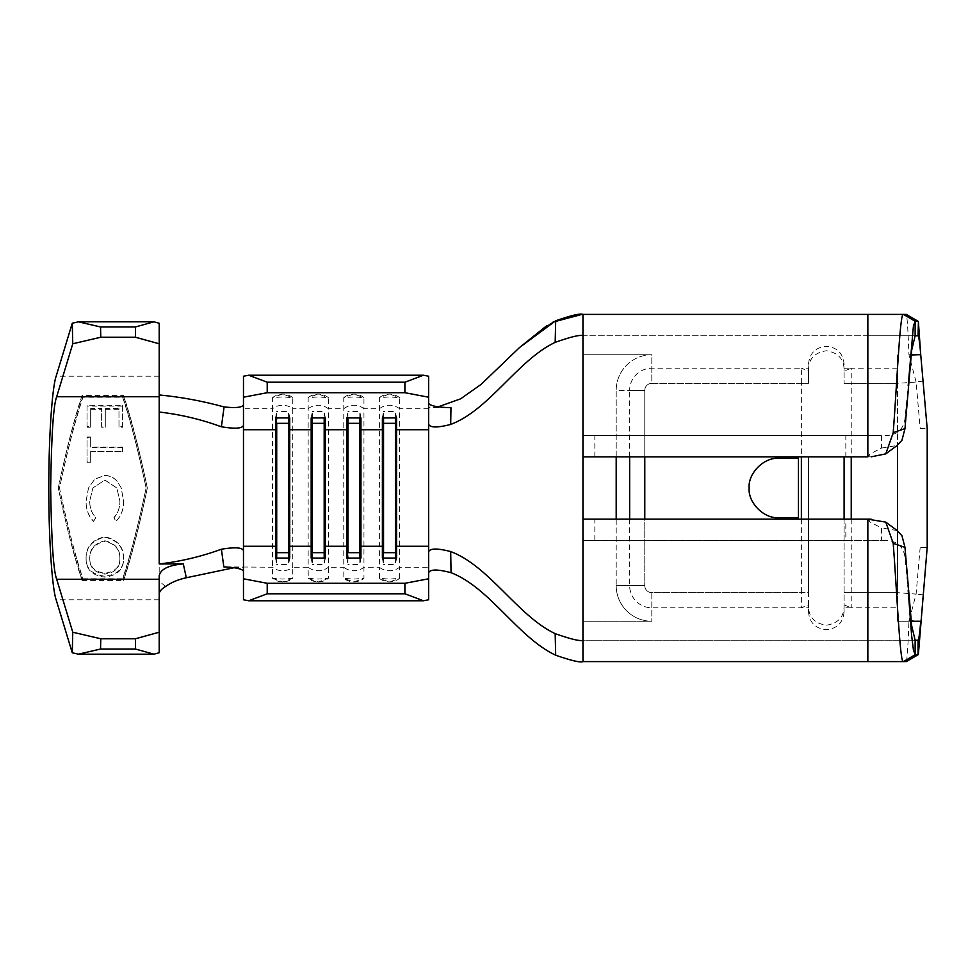 <?xml version="1.0" encoding="UTF-8"?>
<svg xmlns="http://www.w3.org/2000/svg" width="976" height="976" viewBox="0 0 976 976"><rect width="100%" height="100%" fill="white"/><g stroke="black" fill="none" stroke-linecap="round" stroke-linejoin="round"><path stroke-width="0.73" stroke-dasharray="4.88 3.66" d="M243.475 376.224L243.475 408.749L272.56 408.749L272.56 578.378L282.65 581.94L292.739 578.378A16.08 15.787 0 0 1 272.56 578.378L282.65 579.061L292.739 578.378L292.739 567.251L308.16 567.251L308.233 578.487L318.249 581.94L328.351 578.378A16.08 15.787 0 0 1 308.16 578.378L318.249 579.061L328.351 578.378L328.351 567.251L343.772 567.251L343.845 578.487L353.861 581.94L363.95 578.378A16.08 15.787 0 0 1 343.772 578.378L353.861 579.061L363.95 578.378L363.95 567.251L379.383 567.251L379.457 578.487L389.473 581.94L399.562 578.378A16.08 15.787 0 0 1 379.383 578.378L389.473 579.061L399.562 578.378L399.562 567.251L428.647 567.251L428.647 407.602L450.973 407.724M428.647 408.749L399.562 408.749L399.562 397.622L389.473 396.939L379.383 397.622L379.383 567.251A16.08 15.787 0 0 0 399.562 567.251L399.562 408.749A16.08 15.787 -0 0 0 379.383 408.749L363.95 408.749L363.95 397.622L353.861 396.939L343.772 397.622L343.772 567.251A16.08 15.787 0 0 0 363.95 567.251L363.95 408.749A16.08 15.787 -0 0 0 343.772 408.749L328.351 408.749L328.351 397.622L318.249 396.939L308.16 397.622L308.16 567.251A16.08 15.787 0 0 0 328.351 567.251L328.351 408.749A16.08 15.787 -0 0 0 308.16 408.749L292.739 408.749L292.739 397.622L282.65 396.939L272.56 397.622A16.08 15.787 180 0 1 292.739 397.622L282.65 394.06L272.621 397.513L272.56 408.749A16.08 15.787 -0 0 1 292.739 408.749L292.739 567.251A16.08 15.787 0 0 1 272.56 567.251L223.821 566.873M308.233 397.513L308.16 397.622A16.08 15.787 180 0 1 328.351 397.622L318.249 394.06L308.233 397.513M343.845 397.513L343.772 397.622A16.08 15.787 180 0 1 363.95 397.622L353.861 394.06L343.845 397.513M379.457 397.513L379.383 397.622A16.08 15.787 180 0 1 399.562 397.622L389.473 394.06L379.457 397.513M165.493 586.527L159.198 581.062L159.198 323.263M159.198 394.938L159.198 412.031M159.198 652.737L159.198 575.681M82.033 580.439L123.586 580.439C131.492 556.723 139.409 525.905 147.327 488C139.409 450.095 131.492 419.277 123.586 395.561L82.033 395.561C74.127 419.277 66.209 450.095 58.292 488C66.209 525.905 74.127 556.723 82.033 580.439L82.033 579.488L123.586 579.488C131.492 556.015 139.409 525.527 147.327 488C139.409 450.473 131.492 419.985 123.586 396.512L82.033 396.512C74.127 419.985 66.209 450.473 58.292 488C66.209 525.527 74.127 556.015 82.033 579.488M233.996 567.715L243.475 567.251L243.475 408.749M243.475 404.686L243.475 425.377M243.475 599.776L243.475 571.314M918.038 640.232L582.965 640.232L582.965 661.606L582.965 354.752L582.965 456.841L870.019 456.841L869.665 454.182L881.438 448.082L881.438 435.479C895.285 436.455 903.117 430.953 904.947 418.972L908.192 385.618M594.835 456.841L594.835 435.479L881.438 435.479L582.965 435.479L582.965 443.592M870.019 456.841L867.81 456.841L869.665 454.182M869.665 521.818L867.81 519.159L870.019 519.159L845.826 519.159L845.826 540.521L881.438 540.521L881.438 527.918L869.665 521.818L870.019 519.159M915.134 640.232L582.965 640.232L582.965 540.521L594.835 540.521L594.835 519.159L845.826 519.159M594.835 519.159L582.965 519.159L582.965 621.248L651.809 621.248L651.809 592.652L808.494 592.652L808.494 611.44L808.494 456.841M908.998 620.48L920.734 621.248L927.2 547.353L920.185 547.353L927.2 547.353L927.2 428.647L920.185 428.647L916.11 382.067L897.53 383.348L897.53 621.248L897.53 592.652L916.098 594.103L908.949 621.248L897.53 621.248L911.145 621.248M920.185 547.353L916.098 594.103M582.965 532.408L582.965 540.521L867.847 540.521L867.847 640.232M908.192 590.382L904.947 557.028C903.129 545.059 895.297 539.557 881.438 540.521L867.847 540.521M801.369 519.159L801.369 592.652L651.809 592.652A7.027 7.027 0 0 1 644.782 585.637L644.782 390.363A7.027 7.027 0 0 1 651.809 383.348L651.809 354.752L582.965 354.752L582.965 314.394L582.965 335.768L867.847 335.768L867.847 435.479M867.847 335.768L915.134 335.768M844.106 519.159L844.106 604.876L851.231 607.792L844.106 607.792L844.106 604.876M808.494 611.44C809.311 622.481 815.241 628.568 826.306 629.715C837.347 628.581 843.288 622.481 844.106 611.44L844.106 456.841M644.782 456.841L644.782 390.363A7.027 7.027 0 0 1 651.809 383.348L808.494 383.348L808.592 368.208C809.214 358.375 815.119 352.556 826.306 350.762C837.469 352.531 843.374 358.338 844.008 368.208L844.106 383.348L844.106 371.124L851.231 368.208L844.106 368.208L844.106 371.124M844.106 611.44L844.008 607.792C843.398 617.625 837.493 623.444 826.306 625.238C815.143 623.469 809.238 617.662 808.592 607.792L808.494 605.486L808.494 607.792L801.369 607.792L808.494 604.876M897.53 368.208L851.231 368.208L851.231 383.348L897.53 383.348L897.53 354.752L897.53 383.348L844.106 383.348L851.231 383.348L851.231 456.841M851.231 519.159L851.231 607.792L897.53 607.792M897.53 383.348L897.53 445.215M897.53 530.785L897.53 592.652L844.106 592.652L897.53 592.652M844.106 605.486L844.008 607.792M808.494 519.159L808.494 592.652L801.369 592.652L801.369 607.792L651.809 607.792L651.809 621.248A35.612 35.612 0 0 1 616.198 585.637L616.198 519.159M808.494 371.124L808.494 368.208L801.369 368.208L808.494 371.124L808.494 383.348L801.369 383.348L801.369 456.841M778.824 517.67L798.453 517.67L798.453 458.33L778.824 458.33A29.67 29.67 0 0 0 749.141 488A29.67 29.67 0 0 0 778.824 517.67A29.67 29.67 0 0 1 749.141 488A29.67 29.67 0 0 1 778.824 458.33L798.453 458.33L778.824 458.33C770.137 457.134 749.556 466.04 749.141 488C749.556 509.96 770.137 518.866 778.824 517.67L798.453 517.67L778.824 517.67M801.369 383.348L801.369 368.208L651.809 368.208A22.155 22.155 0 0 0 629.654 390.363L616.198 390.363A35.612 35.612 0 0 1 651.809 354.752L651.809 383.348L801.369 383.348M594.835 435.479L582.965 435.479L582.965 335.768L918.038 335.768M916.11 382.067L908.949 354.752C908.07 330.62 907.192 317.163 906.301 314.406M844.106 364.56C843.301 353.519 837.359 347.432 826.306 346.285C815.253 347.419 809.324 353.519 808.494 364.56M616.198 456.841L616.198 390.363A35.612 35.612 0 0 1 651.809 354.752L582.965 354.752L582.965 314.394L867.847 314.394M903.398 314.394L906.228 314.394M906.301 661.594C907.18 658.873 908.07 645.417 908.949 621.248M629.654 519.159L629.654 585.637A22.155 22.155 0 0 0 651.809 607.792L651.809 592.652A7.027 7.027 0 0 1 644.782 585.637L616.198 585.637A35.612 35.612 0 0 0 651.809 621.248L582.965 621.248L582.965 661.606L906.228 661.606M808.494 370.514L808.592 368.208M594.835 540.521L845.826 540.521M881.438 448.082L897.151 445.471M904.947 418.972L904.959 428.684M904.947 557.028L904.959 547.316M897.151 530.541L881.438 527.918M844.106 370.514L844.008 368.208M920.185 428.647L927.2 428.647L920.734 354.752L908.998 355.52M808.494 605.486L808.592 607.792M923.052 594.835L916.098 594.116M923.052 381.165L916.037 381.897M438.187 406.833L428.647 407.602M428.647 599.776L428.647 551.757M428.647 424.243L428.647 376.224M383.544 558.077L383.544 564.494L382.385 558.077M395.414 558.077L395.414 564.494L383.544 564.494M396.561 558.077L395.414 564.494M383.544 417.923L383.544 411.506L382.385 417.923M395.414 417.923L395.414 411.506L383.544 411.506M396.561 417.923L395.414 411.506M347.932 558.077L347.932 564.494L346.785 558.077M359.802 558.077L359.802 564.494L347.932 564.494M360.949 558.077L359.802 564.494M347.932 417.923L347.932 411.506L346.785 417.923M359.802 417.923L359.802 411.506L347.932 411.506M360.949 417.923L359.802 411.506M312.32 558.077L312.32 564.494L311.173 558.077M324.191 558.077L324.191 564.494L312.32 564.494M325.337 558.077L324.191 564.494M312.32 417.923L312.32 411.506L311.173 417.923M324.191 417.923L324.191 411.506L312.32 411.506M325.337 417.923L324.191 411.506M276.708 558.077L276.708 564.494L275.561 558.077M288.579 558.077L288.579 564.494L276.708 564.494M289.726 558.077L288.579 564.494M276.708 417.923L276.708 411.506L275.561 417.923M288.579 417.923L288.579 411.506L276.708 411.506M289.726 417.923L288.579 411.506M123.586 580.439L123.586 579.488M123.586 395.561L123.586 396.512M82.033 395.561L82.033 396.512M82.984 578.78L122.634 578.78C130.455 555.32 138.287 525.064 146.107 488C138.287 450.936 130.455 420.68 122.634 397.22L82.984 397.22C75.164 420.68 67.332 450.936 59.512 488C67.332 525.064 75.164 555.32 82.984 578.78L82.984 579.707L122.634 579.707L122.634 578.78M122.634 579.707C130.455 556.015 138.287 525.442 146.107 488C138.287 450.558 130.455 419.985 122.634 396.293L122.634 397.22M122.634 396.293L82.984 396.293L82.984 397.22M82.984 396.293C75.164 419.985 67.332 450.558 59.512 488C67.332 525.442 75.164 556.015 82.984 579.707M90.67 426.634L90.67 408.541L101.626 408.541L101.626 426.634L105.286 426.634L105.286 408.541L118.974 408.541L118.974 426.634L122.634 426.634L122.634 405.272L87.023 405.272L87.023 426.634L90.67 426.634L90.67 427.256L87.023 427.256L87.023 426.634M90.67 451.376L122.634 451.376L122.634 447.081L90.67 447.081L90.67 437.016L87.023 437.016L87.023 461.929L90.67 461.929L90.67 451.376L122.634 451.376M93.55 521.489L95.697 517.805C91.573 513.108 89.597 507.471 89.755 500.908L92.842 488L104.859 479.972L116.852 488L119.889 501.2C119.987 507.618 118.011 513.156 113.96 517.805L116.071 521.489C121.244 515.999 123.732 509.228 123.549 501.152L121.268 488L117.315 481.461C113.985 477.52 109.751 475.507 104.615 475.422L94.709 479.143L88.487 488L86.108 501.078C85.876 509.167 88.352 515.975 93.55 521.489L95.697 517.5C91.573 512.851 89.597 507.276 89.755 500.773L92.854 488L104.859 480.058L116.852 488L119.889 501.066C119.987 507.422 118.011 512.9 113.96 517.5L116.071 521.147C121.244 515.718 123.732 509.008 123.549 501.017L121.268 488L117.315 481.522C113.985 477.618 109.751 475.629 104.615 475.556L94.696 479.253L88.487 488L86.108 500.944C85.9 509.057 88.389 515.779 93.55 521.147M86.108 558.614C85.851 569.35 92.086 575.523 104.81 577.121C117.413 575.547 123.659 569.484 123.549 558.931C123.696 547.463 117.51 540.24 104.981 537.251C92.354 540.082 86.071 547.207 86.108 558.614L86.108 557.894C85.839 568.508 92.073 574.608 104.81 576.218C117.413 574.657 123.659 568.654 123.549 558.199C123.732 546.902 117.547 539.752 104.981 536.751C92.354 539.557 86.059 546.609 86.108 557.894M104.81 577.121L104.81 576.218M123.549 558.931L123.549 558.199M104.969 540.802C115.083 543.193 120.048 548.951 119.889 558.065C120.085 566.824 115.046 571.887 104.798 573.241C94.648 571.802 89.633 566.751 89.755 558.065C89.694 548.866 94.77 543.107 104.969 540.802L104.969 541.351C115.083 543.778 120.06 549.598 119.889 558.784C120.085 567.629 115.058 572.741 104.798 574.12C94.648 572.668 89.633 567.556 89.755 558.784C89.67 549.525 94.745 543.717 104.969 541.351M119.889 558.065L119.889 558.784M104.798 573.241L104.798 574.12M89.755 558.065L89.755 558.784M122.634 451.754L122.634 447.081M90.67 451.754L90.67 461.929M90.67 437.016L87.023 437.541L87.023 461.929M87.023 462.197L90.67 462.197M90.67 437.541L90.67 447.081M122.634 447.496L90.67 447.496M90.67 408.541L90.67 427.256M90.67 409.347L101.626 409.347L101.626 427.256L105.286 427.256L105.286 426.634M101.626 408.541L101.626 409.347M101.626 426.634L101.626 427.256M105.286 408.541L105.286 427.256M105.286 409.347L118.974 409.347L118.974 427.256L122.634 427.256L122.634 426.634M118.974 408.541L118.974 409.347M118.974 426.634L118.974 427.256M122.634 405.272L122.634 427.256M122.634 406.114L87.023 406.114L87.023 427.256M87.023 405.272L87.023 406.114M159.198 376.211L56.157 376.211M159.198 599.789L56.157 599.789M845.826 456.841L845.826 435.479M629.654 456.841L629.654 390.363L644.782 390.363L616.198 390.363L616.198 585.637L644.782 585.637L644.782 519.159M908.949 354.752L911.145 354.752M428.647 572.778L428.647 567.251M582.965 314.394L581.867 314.406M552.941 322.129L547.024 325.472"/><path stroke-width="1.46" d="M159.198 343.796L135.457 337.232L135.457 326.96L153.952 321.812L159.198 323.263L159.198 563.969L183.293 563.884L186.306 577.755L233.996 567.715M183.293 563.884C168.653 565.202 160.625 569.142 159.198 575.681L159.198 652.737L153.952 654.188L78.361 654.188L72.261 652.761L56.157 599.789C53.119 592.273 48.751 549.866 48.8 488C48.751 426.134 53.119 383.727 56.157 376.211L72.261 323.239L78.361 321.812L100.528 326.96L100.784 337.232L72.773 343.772L56.681 396.744C53.412 404.979 51.411 435.394 50.667 488C51.411 540.606 53.412 571.021 56.681 579.256L72.773 632.228L100.784 638.768L100.528 649.04L78.361 654.188M186.306 577.755C178.291 579.463 171.349 582.391 165.493 586.527C161.369 589.004 159.271 591.529 159.198 594.128M153.952 321.812L78.361 321.812M135.457 326.96L100.528 326.96M135.457 337.232L100.784 337.232M153.952 654.188L135.457 649.04L135.457 638.768L100.784 638.768M135.457 638.768L159.198 632.204M135.457 649.04L100.528 649.04M72.261 652.761L72.773 632.228M72.773 343.772L72.261 323.239M159.198 394.938C181.255 397.073 202.886 401.075 224.077 406.943C236.07 408.224 242.536 407.48 243.475 404.686M243.475 397.208L243.475 376.224L248.709 375.235L267.217 382.214L267.217 392.706L243.475 397.208L243.475 425.377C242.17 428.562 234.813 429.025 221.406 426.78C201.007 419.338 180.279 414.434 159.198 412.031M221.406 426.78L224.077 406.943M243.475 571.314C242.573 568.935 236.021 567.459 223.821 566.873L221.406 549.22C234.801 546.975 242.158 547.438 243.475 550.623L243.475 578.792L267.217 583.294L404.906 583.294L428.647 578.792L428.647 599.776L423.413 600.765L404.906 593.786L404.906 583.294M159.198 563.969C180.279 561.566 201.007 556.662 221.406 549.22M267.217 583.294L267.217 593.786L248.709 600.765L243.475 599.776L243.475 578.792M582.965 443.592L582.965 456.841L867.81 456.841M867.81 519.159L885.793 522.123L893.211 543.364C896.578 585.515 899.933 664.656 903.337 661.606L906.362 661.569L918.074 654.737M582.965 532.408L582.965 519.159L871.104 519.159M911.145 354.752L920.734 354.752L927.2 428.647L927.2 547.353L918.416 653.92L906.301 661.594M867.847 519.159L867.847 661.606L903.337 661.606M911.145 621.248L920.734 621.248C919.831 632.765 918.941 639.097 918.038 640.232L915.134 640.232L911.657 625.628L904.959 547.316L901.983 535.812L897.151 530.541L885.781 522.123M867.847 661.606L582.965 661.606L582.965 314.394L903.337 314.394C899.933 311.344 896.578 390.351 893.211 432.636L885.793 453.877L871.104 456.841M867.847 456.841L867.847 314.394L903.337 314.394M885.781 453.877L897.151 445.459L901.983 440.188L904.959 428.684L911.657 350.372L915.134 335.768L918.038 335.768C918.941 336.903 919.831 343.235 920.734 354.752L918.416 322.08L918.038 335.768M844.106 456.841L844.106 519.159M851.231 456.841L851.231 519.159M897.53 445.215L897.53 530.785M808.494 456.841L808.494 519.159M798.453 517.67L798.453 458.33L778.824 458.33C764.135 457 747.823 473.323 749.141 488C747.823 502.677 764.135 519 778.824 517.67L798.453 517.67M801.369 456.841L801.369 519.159M918.074 321.263L906.362 314.431L903.398 314.394L915.134 321.25L915.134 335.768M582.965 661.606C580.525 662.814 571.436 660.691 555.698 655.225L555.173 633.656C571.094 639.268 580.366 641.464 582.965 640.232L582.965 640.317M915.134 640.232L915.134 654.75L918.038 654.75L918.038 640.232M906.301 314.406L918.038 321.25L915.134 321.25L913.414 326.167L908.192 385.618M918.05 321.25L918.416 322.08M918.416 653.92L918.05 654.75M903.398 661.606L915.134 654.75L913.414 649.833L911.657 635.888L908.192 590.382M904.959 547.365L893.211 543.364M893.211 432.636L904.959 428.635M555.698 655.225C517.829 637.45 489.793 587.65 451.058 572.692C437.638 569.13 430.16 569.154 428.647 572.778M555.173 633.656C517.39 615.697 489.513 566.178 450.692 551.55L451.058 572.692M582.965 640.232L582.965 621.248L582.965 640.232M582.965 335.768C580.378 334.524 571.119 336.708 555.173 342.344L555.698 320.775L519.513 347.541L481.07 384.41L460.611 398.83L438.187 406.833M428.647 403.222C429.867 405.833 437.309 407.334 450.973 407.724L450.692 424.45C489.513 409.822 517.39 360.303 555.173 342.344M450.692 424.45C437.443 427.866 430.099 427.793 428.647 424.243L428.647 551.757C430.087 548.207 437.431 548.134 450.692 551.55M555.698 320.775C571.411 315.321 580.5 313.186 582.965 314.394M428.647 551.757L428.647 578.792M248.709 600.765L423.413 600.765M428.647 429.721L396.561 429.721L395.414 423.316L395.414 552.684L396.561 546.279L396.561 558.077L382.385 558.077L382.385 417.923L396.561 417.923L396.561 546.279L428.647 546.279M395.414 417.923L395.414 423.316L383.544 423.316L382.385 429.721L360.949 429.721L359.802 423.316L359.802 552.684L360.949 546.279L360.949 558.077L346.785 558.077L346.785 417.923L360.949 417.923L360.949 546.279L382.385 546.279L383.544 558.077M359.802 417.923L359.802 423.316L347.932 423.316L346.785 429.721L325.337 429.721L324.191 423.316L324.191 552.684L325.337 546.279L325.337 558.077L311.173 558.077L311.173 417.923L325.337 417.923L325.337 546.279L346.785 546.279L347.932 558.077M324.191 417.923L324.191 423.316L312.32 423.316L311.173 429.721L289.726 429.721L288.579 423.316L288.579 552.684L289.726 546.279L289.726 558.077L275.561 558.077L275.561 417.923L289.726 417.923L289.726 546.279L311.173 546.279L312.32 558.077M267.217 593.786L404.906 593.786M267.217 392.706L404.906 392.706L404.906 382.214L423.413 375.235L428.647 376.224L428.647 424.243M428.647 397.208L404.906 392.706M267.217 382.214L404.906 382.214M248.709 375.235L423.413 375.235M383.544 417.923L383.544 552.684L395.414 552.684L395.414 558.077M347.932 417.923L347.932 552.684L359.802 552.684L359.802 558.077M312.32 417.923L312.32 552.684L324.191 552.684L324.191 558.077M288.579 417.923L288.579 423.316L276.708 423.316L276.708 558.077M243.475 550.623L243.475 546.279L275.561 546.279L276.708 552.684L288.579 552.684L288.579 558.077M243.475 546.279L243.475 429.721L275.561 429.721L276.708 417.923M159.198 396.744L56.681 396.744M159.198 579.256L56.681 579.256M243.475 425.377L243.475 429.721M644.782 519.159L644.782 456.841M616.198 519.159L616.198 456.841M629.654 519.159L629.654 456.841M581.867 314.406L552.941 322.129M547.024 325.472L519.513 347.541"/></g></svg>
